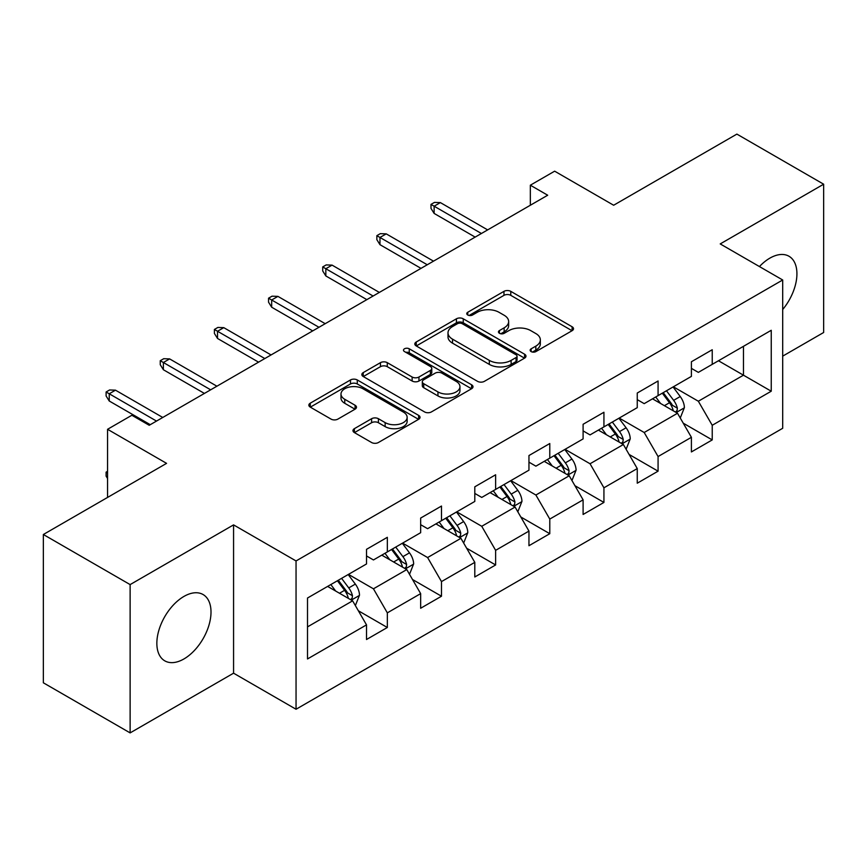 <?xml version="1.0" encoding="UTF-8"?>
<svg xmlns="http://www.w3.org/2000/svg" width="867" height="867" viewBox="0 0 867 867"><rect width="100%" height="100%" fill="white"/><g stroke="black" fill="none" stroke-linecap="round" stroke-linejoin="round"><path stroke-width="1.3" d="M531.135 351.59A3.37 1.951 0 0 0 535.904 351.59L572.101 330.695A4.823 2.785 0 0 0 573.521 328.723A4.823 2.785 0 0 0 572.101 326.761L510.782 291.355A4.823 2.785 0 0 0 503.965 291.355L467.768 312.25A3.37 1.951 0 0 0 466.771 313.626A3.37 1.951 0 0 0 467.768 315.003A3.37 1.951 0 0 0 472.537 315.003L477.218 312.304A15.422 8.898 0 0 1 499.024 312.304L504.139 315.252A15.422 8.898 0 0 1 508.647 321.549A15.422 8.898 0 0 1 504.139 327.845L499.446 330.544A3.37 1.951 0 0 0 498.46 331.92A3.37 1.951 0 0 0 499.446 333.296A3.37 1.951 0 0 0 504.215 333.296L508.907 330.598A15.422 8.898 0 0 1 530.712 330.598L535.817 333.546A15.422 8.898 0 0 1 540.336 339.842A15.422 8.898 0 0 1 535.817 346.139L531.135 348.837A3.37 1.951 0 0 0 530.149 350.214A3.37 1.951 0 0 0 531.135 351.59L531.135 348.837M183.934 658.953A38.289 22.108 120 0 0 208.947 625.215A38.289 22.108 120 0 0 203.073 594.534A38.289 22.108 120 0 0 183.934 596.431A38.289 22.108 120 0 0 158.91 630.168A38.289 22.108 120 0 0 164.784 660.849A38.289 22.108 120 0 0 183.934 658.953M782.695 309.519A38.289 22.108 120 0 0 788.992 256.253A38.289 22.108 120 0 0 769.853 258.149A38.289 22.108 120 0 0 759.438 266.57M354.386 428.656A4.823 2.785 0 0 0 352.977 430.617A4.823 2.785 0 0 0 354.386 432.59L371.596 442.517A4.823 2.785 0 0 0 378.413 442.517L418.62 419.314A4.823 2.785 0 0 0 420.029 417.341A4.823 2.785 0 0 0 418.62 415.38L357.291 379.963A4.823 2.785 0 0 0 350.474 379.963L310.267 403.177A4.823 2.785 0 0 0 308.858 405.149A4.823 2.785 0 0 0 310.267 407.111L331.053 419.108A4.823 2.785 0 0 0 337.87 419.108L355.069 409.181A4.823 2.785 0 0 0 356.489 407.208A4.823 2.785 0 0 0 355.069 405.247L344.763 399.297A12.886 7.445 0 0 1 340.991 394.03A12.886 7.445 0 0 1 348.946 387.159A12.886 7.445 0 0 1 362.991 388.774L403.372 412.085A12.886 7.445 0 0 1 407.143 417.341A12.886 7.445 0 0 1 399.188 424.212A12.886 7.445 0 0 1 385.143 422.608L378.413 418.718A4.823 2.785 0 0 0 371.596 418.718L354.386 428.656L354.386 432.59M782.695 356.142L823.65 332.495L823.65 184.205L736.874 134.103L613.652 205.241L554.642 171.178L530.344 185.202L547.695 195.227L149.222 425.285L131.86 415.26L107.562 429.295L107.562 497.43M130.126 584.596L130.126 732.897L233.57 673.182L233.57 524.882L130.126 584.596L43.35 534.505L166.572 463.357L107.562 429.295M233.57 524.882L296.048 560.949L782.695 279.987L782.695 428.287L296.048 709.249L296.048 560.949M823.65 184.205L720.217 243.92L782.695 279.987M477.554 381.35A4.823 2.785 0 0 0 484.371 381.35L524.578 358.136A4.823 2.785 0 0 0 525.987 356.164A4.823 2.785 0 0 0 524.578 354.202L463.249 318.796A4.823 2.785 0 0 0 456.432 318.796L416.236 341.999A4.823 2.785 0 0 0 414.816 343.971A4.823 2.785 0 0 0 416.236 345.933L477.554 381.35M405.821 352.327A3.37 1.951 0 0 1 409.246 352.793L409.246 348.794L471.594 384.785A4.823 2.785 0 0 1 473.003 386.758A4.823 2.785 0 0 1 471.594 388.719L431.398 411.933A4.823 2.785 0 0 1 424.581 411.933L363.251 376.527L363.251 372.593A4.823 2.785 0 0 0 361.842 374.555A4.823 2.785 0 0 0 363.251 376.527M363.251 372.593L380.461 362.655A4.823 2.785 0 0 1 387.267 362.655L412.139 377.015A4.823 2.785 0 0 0 418.956 377.015L430.368 370.426A4.823 2.785 0 0 0 431.777 368.464A4.823 2.785 0 0 0 430.368 366.492L404.477 351.547A3.37 1.951 0 0 1 403.491 350.17A3.37 1.951 0 0 1 405.572 348.371A3.37 1.951 0 0 1 409.246 348.794M130.126 732.897L43.35 682.795L43.35 534.505M358.353 610.758L387.332 627.491L387.332 612.861L420.658 593.624L420.658 608.255L441.487 596.225L441.487 581.594L474.802 562.358L474.802 576.988L495.631 564.959L495.631 550.339L528.957 531.092L528.957 545.722L549.786 533.704L549.786 519.073L583.101 499.836L583.101 514.467L603.931 502.437L603.931 487.807L637.256 468.57L637.256 483.201L658.075 471.171L658.075 456.551L691.4 437.304L691.4 451.935L712.23 439.916L712.23 425.285L771.24 391.212L771.24 330.294L743.463 346.323L743.463 375.183L771.24 391.212M387.332 627.491L366.513 639.51L366.513 624.879L307.503 658.953L307.503 598.024L366.513 563.962L366.513 549.331L387.332 537.312L387.332 551.932L420.658 532.696L420.658 518.065L441.487 506.046L441.487 520.677L474.802 501.44L474.802 486.81L495.631 474.78L495.631 489.411L528.957 470.174L528.957 455.543L549.786 443.525L549.786 458.144L583.101 438.908L583.101 424.277L603.931 412.258L603.931 426.889L637.256 407.653L637.256 393.022L658.075 380.992L658.075 395.623L691.4 376.386L691.4 361.756L712.23 349.737L712.23 364.357L771.24 330.294M381.783 555.14L406.775 569.576L373.449 588.812L348.458 574.377M366.513 555.942L373.449 559.952L387.332 551.932M373.449 588.812L387.332 612.861M406.775 569.576L420.658 593.624M435.928 523.885L460.919 538.309L427.604 557.546L402.602 543.121M420.658 524.687L427.604 528.686L441.487 520.677M427.604 557.546L441.487 581.594M460.919 538.309L474.802 562.358M490.083 492.619L515.074 507.043L481.749 526.291L456.757 511.855M474.802 493.421L481.749 497.43L495.631 489.411M481.749 526.291L495.631 550.339M515.074 507.043L528.957 531.092M544.227 461.352L569.218 475.788L535.893 495.024L510.901 480.589M528.957 462.154L535.893 466.164L549.786 458.144M535.893 495.024L549.786 519.073M569.218 475.788L583.101 499.836M598.371 430.097L623.373 444.522L590.048 463.758L565.056 449.334M583.101 430.899L590.048 434.898L603.931 426.889M590.048 463.758L603.931 487.807M623.373 444.522L637.256 468.57M652.526 398.831L677.517 413.256L644.192 432.503L619.201 418.067M637.256 399.633L644.192 403.643L658.075 395.623M644.192 432.503L658.075 456.551M677.517 413.256L691.4 437.304M718.472 360.759L743.463 375.183L698.347 401.237L673.356 386.801M691.4 368.367L698.347 372.377L712.23 364.357M698.347 401.237L712.23 425.285M233.57 673.182L296.048 709.249M530.344 185.202L530.344 205.241M307.503 626.884L352.62 600.831L327.628 586.406M352.62 600.831L366.513 624.879M683.25 423.183L712.23 439.916M629.095 454.438L658.075 471.171M574.951 485.704L603.931 502.437M520.796 516.97L549.786 533.704M466.652 548.226L495.631 564.959M412.497 579.492L441.487 596.225M532.479 352.067L535.817 350.138A15.422 8.898 0 0 0 540.336 343.852L540.336 339.842M508.647 321.549L508.647 325.558A15.422 8.898 0 0 1 504.139 331.844L500.801 333.773M572.047 330.728L510.782 295.354A4.823 2.785 0 0 0 503.965 295.354L469.112 315.48M524.513 358.169L463.249 322.795A4.823 2.785 0 0 0 456.432 322.795L416.29 345.976M516.06 357.54A3.37 1.951 0 0 0 517.046 356.164A3.37 1.951 0 0 0 516.06 354.787L462.23 323.705A3.37 1.951 0 0 0 457.462 323.705L452.52 326.566A15.422 8.898 0 0 0 448.001 332.852A15.422 8.898 0 0 0 452.52 339.149L489.313 360.39A15.422 8.898 0 0 0 511.118 360.39L516.06 357.54L516.06 361.55A3.37 1.951 0 0 0 517.046 360.173L517.046 356.164M448.001 332.852L448.001 336.862A15.422 8.898 0 0 0 452.52 343.159L452.52 339.149M516.06 361.55L511.118 364.4A15.422 8.898 0 0 1 489.313 364.4L452.52 343.159M363.316 376.56L380.461 366.665L380.461 362.655M431.777 368.464L431.777 372.474A4.823 2.785 0 0 1 430.368 374.436L418.956 381.025A4.823 2.785 0 0 1 412.139 381.025L387.267 366.665A4.823 2.785 0 0 0 380.461 366.665M409.246 352.793L471.529 388.763M437.954 391.917A12.886 7.445 0 0 0 452 393.531A12.886 7.445 0 0 0 459.954 386.66A12.886 7.445 0 0 0 456.183 381.393L441.953 373.178A4.823 2.785 0 0 0 435.136 373.178L423.725 379.768A4.823 2.785 0 0 0 422.316 381.74A4.823 2.785 0 0 0 423.725 383.702L437.954 391.917L437.954 395.926A12.886 7.445 0 0 0 452 397.541A12.886 7.445 0 0 0 459.954 390.659L459.954 386.66M422.316 381.74L422.316 385.75A4.823 2.785 0 0 0 423.725 387.712L423.725 383.702M437.954 395.926L423.725 387.712M407.143 417.341L407.143 421.351A12.886 7.445 0 0 1 399.188 428.222A12.886 7.445 0 0 1 385.143 426.607L378.413 422.728A4.823 2.785 0 0 0 371.596 422.728L354.451 432.622M340.991 394.03L340.991 398.04A12.886 7.445 0 0 0 344.763 403.307L344.763 399.297M355.004 409.213L344.763 403.307M418.555 419.346L357.291 383.973A4.823 2.785 0 0 0 350.474 383.973L310.332 407.154M680.259 418.013L684.388 407.609A13.005 7.51 -120 0 0 680.237 396.533L673.074 386.964M660.589 403.48L655.723 396.988M675.501 412.096L677.084 410.427L677.365 408.162A13.005 7.51 -120 0 0 673.637 400.337L666.474 390.779M663.222 392.653L671.166 403.263A6.622 3.826 60 0 1 672.369 405.279L677.365 408.162M662.312 393.185L669.476 402.743A13.005 7.51 60 0 1 673.204 410.568M481.402 233.494L434.129 206.205L434.129 213.423L430.997 208.405L430.997 204.395L434.129 206.205L440.371 202.596L487.644 229.896M434.129 213.423L475.149 237.103M430.997 204.395L434.475 202.401L440.371 202.596M626.115 449.269L630.244 438.875A13.005 7.51 -120 0 0 626.093 427.789L618.919 418.23M606.434 434.746L601.568 428.255M621.357 443.362L622.929 441.693L623.221 439.428A13.005 7.51 -120 0 0 619.493 431.603L612.33 422.034M609.067 423.92L617.022 434.53A6.622 3.826 60 0 1 618.225 436.545L623.221 439.428M608.168 424.44L615.332 434.009A13.005 7.51 60 0 1 619.049 441.834M571.96 480.535L576.089 470.131A13.005 7.51 -120 0 0 571.938 459.055L564.775 449.496M552.29 466.012L547.424 459.51M567.202 474.617L568.785 472.959L569.066 470.683A13.005 7.51 -120 0 0 565.349 462.859L558.185 453.3M554.923 455.186L562.867 465.796A6.622 3.826 60 0 1 564.07 467.801L569.066 470.683M554.013 455.706L561.177 465.265A13.005 7.51 60 0 1 564.905 473.089M427.247 264.76L379.974 237.471L379.974 244.678L376.852 239.671L376.852 235.661L379.974 237.471L386.227 233.862L433.5 261.151M379.974 244.678L421.004 268.369M376.852 235.661L380.32 233.656L386.227 233.862M373.103 296.026L325.829 268.727L325.829 275.944L322.708 270.938L322.708 266.928L325.829 268.727L332.072 265.118L379.356 292.417M325.829 275.944L366.849 299.635M322.708 266.928L326.176 264.923L332.072 265.118M517.816 511.801L521.945 501.397A13.005 7.51 -120 0 0 517.794 490.321L510.63 480.752M498.135 497.268L493.269 490.776M513.058 505.884L514.63 504.215L514.922 501.95A13.005 7.51 -120 0 0 511.194 494.125L504.03 484.566M500.768 486.441L508.723 497.051A6.622 3.826 60 0 1 509.926 499.067L514.922 501.95M499.869 486.972L507.032 496.531A13.005 7.51 60 0 1 510.75 504.356M463.661 543.056L467.79 532.663A13.005 7.51 -120 0 0 463.639 521.576L456.476 512.018M443.991 528.534L439.125 522.042M458.903 537.15L460.485 535.481L460.767 533.216A13.005 7.51 -120 0 0 457.05 525.391L449.886 515.822M446.624 517.707L454.568 528.317A6.622 3.826 60 0 1 455.771 530.333L460.767 533.216M445.714 518.228L452.877 527.797A13.005 7.51 60 0 1 456.606 535.622M409.517 574.322L413.646 563.918A13.005 7.51 -120 0 0 409.495 552.843L402.331 543.284M389.836 559.8L384.97 553.298M404.759 568.405L406.341 566.747L406.623 564.471A13.005 7.51 -120 0 0 402.895 556.647L395.731 547.088M392.469 548.974L400.424 559.583A6.622 3.826 60 0 1 401.627 561.588L406.623 564.471M391.57 549.494L398.733 559.052A13.005 7.51 60 0 1 402.451 566.877M318.958 327.282L271.674 299.993L271.674 307.211L268.553 302.193L268.553 298.194L271.674 299.993L277.928 296.384L325.201 323.684M271.674 307.211L312.705 330.891M268.553 298.194L272.021 296.189L277.928 296.384M264.803 358.548L217.53 331.259L217.53 338.466L214.409 333.459L214.409 329.449L217.53 331.259L223.773 327.65L271.057 354.939M217.53 338.466L258.561 362.157M214.409 329.449L217.877 327.444L223.773 327.65M210.659 389.814L163.375 362.514L163.375 369.732L160.254 364.725L160.254 360.715L163.375 362.514L169.629 358.905L216.902 386.205M163.375 369.732L204.406 393.423M160.254 360.715L163.722 358.71L169.629 358.905M156.504 421.069L109.231 393.781L109.231 400.998L106.11 395.981L106.11 391.982L109.231 393.781L115.484 390.172L162.758 417.471M109.231 400.998L150.262 424.678M106.11 391.982L109.578 389.977L115.484 390.172M355.362 605.589L359.491 595.185A13.005 7.51 -120 0 0 355.34 584.109L348.176 574.539M335.692 591.056L330.826 584.564M350.615 599.671L352.186 598.002L352.468 595.737A13.005 7.51 -120 0 0 348.751 587.913L341.587 578.354M338.325 580.229L346.269 590.839A6.622 3.826 60 0 1 347.483 592.855L352.468 595.737M337.415 580.76L344.578 590.319A13.005 7.51 60 0 1 348.306 598.143M107.562 478.486L106.11 476.146L106.11 472.136L107.562 471.301M107.562 472.981L106.11 472.136M535.817 350.138L535.817 346.139M499.446 333.296L499.446 330.544M504.139 331.844L504.139 327.845M467.768 315.003L467.768 312.25M503.965 295.354L503.965 291.355M510.782 295.354L510.782 291.355M572.101 330.695L572.101 326.761M416.236 345.933L416.236 341.999M456.432 322.795L456.432 318.796M463.249 322.795L463.249 318.796M524.578 358.136L524.578 354.202M489.313 364.4L489.313 360.39M511.118 364.4L511.118 360.39M387.267 366.665L387.267 362.655M412.139 381.025L412.139 377.015M418.956 381.025L418.956 377.015M430.368 374.436L430.368 370.426M471.594 388.719L471.594 384.785M371.596 422.728L371.596 418.718M378.413 422.728L378.413 418.718M385.143 426.607L385.143 422.608M355.069 409.181L355.069 405.247M310.267 407.111L310.267 403.177M350.474 383.973L350.474 379.963M357.291 383.973L357.291 379.963M418.62 419.314L418.62 415.38M676.238 412.519L684.301 407.858M673.637 400.337L680.237 396.533M664.393 405.68L669.476 402.743M622.083 443.785L630.157 439.125M619.493 431.603L626.093 427.789M610.238 436.946L615.332 434.009M567.939 475.04L576.002 470.38M565.349 462.859L571.938 459.055M556.094 468.202L561.177 465.265M513.784 506.306L521.858 501.646M511.194 494.125L517.794 490.321M501.939 499.468L507.032 496.531M459.64 537.573L467.703 532.912M457.05 525.391L463.639 521.576M447.795 530.734L452.877 527.797M405.485 568.828L413.559 564.168M402.895 556.647L409.495 552.843M393.64 561.989L398.733 559.052M351.341 600.094L359.415 595.434M348.751 587.913L355.34 584.109M339.496 593.256L344.578 590.319"/></g></svg>
